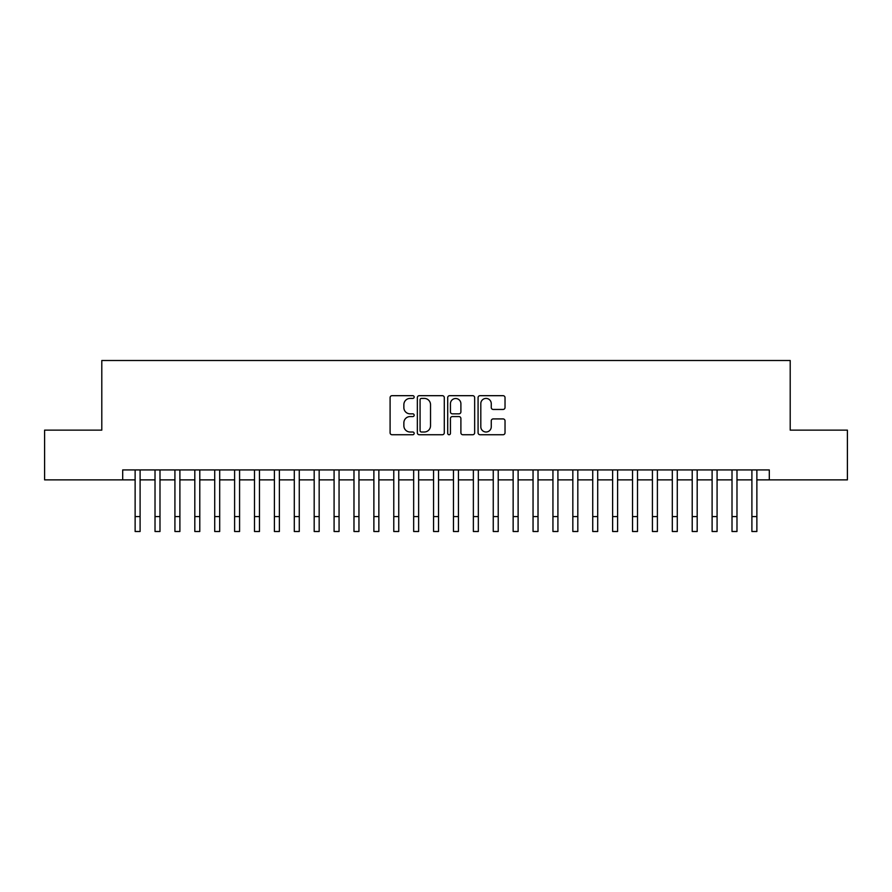 <?xml version="1.0" encoding="UTF-8"?>
<svg xmlns="http://www.w3.org/2000/svg" width="892" height="892" viewBox="0 0 892 892"><rect width="100%" height="100%" fill="white"/><g stroke="black" fill="none" stroke-linecap="round" stroke-linejoin="round"><path stroke-width="1.34" d="M414.167 397.052A1.371 1.371 0 0 0 412.795 395.68L392.045 395.68A1.951 1.951 0 0 0 390.094 397.631L390.094 432.787A1.951 1.951 0 0 0 392.045 434.738L412.795 434.738A1.371 1.371 0 0 0 414.167 433.378A1.371 1.371 0 0 0 412.795 432.007L410.119 432.007A6.244 6.244 0 0 1 403.864 425.752L403.864 422.83A6.244 6.244 0 0 1 410.119 416.575L412.795 416.575A1.371 1.371 0 0 0 414.167 415.215A1.371 1.371 0 0 0 412.795 413.843L410.119 413.843A6.244 6.244 0 0 1 403.864 407.599L403.864 404.667A6.244 6.244 0 0 1 410.119 398.412L412.795 398.412A1.371 1.371 0 0 0 414.167 397.052M503.077 409.45A1.951 1.951 0 0 0 505.028 407.499L505.028 397.631A1.951 1.951 0 0 0 503.077 395.68L480.03 395.68A1.951 1.951 0 0 0 478.079 397.631L478.079 432.787A1.951 1.951 0 0 0 480.03 434.738L503.077 434.738A1.951 1.951 0 0 0 505.028 432.787L505.028 420.879A1.951 1.951 0 0 0 503.077 418.917L493.209 418.917A1.951 1.951 0 0 0 491.258 420.879L491.258 426.777A5.229 5.229 0 0 1 486.04 432.007A5.229 5.229 0 0 1 480.81 426.777L480.81 403.641A5.229 5.229 0 0 1 486.04 398.412A5.229 5.229 0 0 1 491.258 403.641L491.258 407.499A1.951 1.951 0 0 0 493.209 409.45L503.077 409.45M122.695 479.874L44.6 479.874L44.6 430.134L101.799 430.134L101.799 360.502L790.201 360.502L790.201 430.134L847.4 430.134L847.4 479.874L769.305 479.874L769.305 469.928L122.695 469.928L122.695 479.874L135.127 479.874M444.294 397.631A1.951 1.951 0 0 0 442.343 395.68L419.296 395.68A1.951 1.951 0 0 0 417.344 397.631L417.344 432.787A1.951 1.951 0 0 0 419.296 434.738L442.343 434.738A1.951 1.951 0 0 0 444.294 432.787L444.294 397.631M449.657 395.68L472.704 395.68A1.951 1.951 0 0 1 474.655 397.631L474.655 432.787A1.951 1.951 0 0 1 472.704 434.738L462.848 434.738A1.951 1.951 0 0 1 460.896 432.787L460.896 418.526A1.951 1.951 0 0 0 458.934 416.575L452.4 416.575A1.951 1.951 0 0 0 450.438 418.526L450.438 433.378A1.371 1.371 0 0 1 449.077 434.738A1.371 1.371 0 0 1 447.706 433.378L447.706 397.631A1.951 1.951 0 0 1 449.657 395.68M140.1 479.874L155.018 479.874M159.991 479.874L174.921 479.874M179.894 479.874L194.813 479.874M199.786 479.874L214.716 479.874M219.688 479.874L234.607 479.874M239.58 479.874L254.499 479.874M259.472 479.874L274.401 479.874M279.374 479.874L294.293 479.874M299.266 479.874L314.185 479.874M319.169 479.874L334.087 479.874M339.06 479.874L353.979 479.874M358.952 479.874L373.882 479.874M378.855 479.874L393.773 479.874M398.746 479.874L413.665 479.874M418.638 479.874L433.568 479.874M438.541 479.874L453.459 479.874M458.432 479.874L473.362 479.874M478.335 479.874L493.254 479.874M498.227 479.874L513.145 479.874M518.118 479.874L533.048 479.874M538.021 479.874L552.94 479.874M557.913 479.874L572.831 479.874M577.815 479.874L592.734 479.874M597.707 479.874L612.626 479.874M617.598 479.874L632.528 479.874M637.501 479.874L652.42 479.874M657.393 479.874L672.312 479.874M677.284 479.874L692.214 479.874M697.187 479.874L712.106 479.874M717.079 479.874L732.009 479.874M736.982 479.874L751.9 479.874M756.873 479.874L769.305 479.874M421.437 398.412A1.371 1.371 0 0 0 420.076 399.783L420.076 430.635A1.371 1.371 0 0 0 421.437 432.007L424.269 432.007A6.244 6.244 0 0 0 430.524 425.752L430.524 404.667A6.244 6.244 0 0 0 424.269 398.412L421.437 398.412M460.896 403.742A5.229 5.229 0 0 0 455.667 398.512A5.229 5.229 0 0 0 450.438 403.742L450.438 411.892A1.951 1.951 0 0 0 452.4 413.843L458.934 413.843A1.951 1.951 0 0 0 460.896 411.892L460.896 403.742M135.127 516.58L140.1 516.58L140.1 531.498L135.127 531.498L135.127 469.928M140.1 516.58L140.1 469.928M155.018 516.58L159.991 516.58L159.991 531.498L155.018 531.498L155.018 469.928M159.991 516.58L159.991 469.928M174.921 516.58L179.894 516.58L179.894 531.498L174.921 531.498L174.921 469.928M179.894 516.58L179.894 469.928M194.813 516.58L199.786 516.58L199.786 531.498L194.813 531.498L194.813 469.928M199.786 516.58L199.786 469.928M214.716 516.58L219.688 516.58L219.688 531.498L214.716 531.498L214.716 469.928M219.688 516.58L219.688 469.928M234.607 516.58L239.58 516.58L239.58 531.498L234.607 531.498L234.607 469.928M239.58 516.58L239.58 469.928M254.499 516.58L259.472 516.58L259.472 531.498L254.499 531.498L254.499 469.928M259.472 516.58L259.472 469.928M274.401 516.58L279.374 516.58L279.374 531.498L274.401 531.498L274.401 469.928M279.374 516.58L279.374 469.928M294.293 516.58L299.266 516.58L299.266 531.498L294.293 531.498L294.293 469.928M299.266 516.58L299.266 469.928M314.185 516.58L319.169 516.58L319.169 531.498L314.185 531.498L314.185 469.928M319.169 516.58L319.169 469.928M334.087 516.58L339.06 516.58L339.06 531.498L334.087 531.498L334.087 469.928M339.06 516.58L339.06 469.928M353.979 516.58L358.952 516.58L358.952 531.498L353.979 531.498L353.979 469.928M358.952 516.58L358.952 469.928M373.882 516.58L378.855 516.58L378.855 531.498L373.882 531.498L373.882 469.928M378.855 516.58L378.855 469.928M393.773 516.58L398.746 516.58L398.746 531.498L393.773 531.498L393.773 469.928M398.746 516.58L398.746 469.928M413.665 516.58L418.638 516.58L418.638 531.498L413.665 531.498L413.665 469.928M418.638 516.58L418.638 469.928M433.568 516.58L438.541 516.58L438.541 531.498L433.568 531.498L433.568 469.928M438.541 516.58L438.541 469.928M453.459 516.58L458.432 516.58L458.432 531.498L453.459 531.498L453.459 469.928M458.432 516.58L458.432 469.928M473.362 516.58L478.335 516.58L478.335 531.498L473.362 531.498L473.362 469.928M478.335 516.58L478.335 469.928M493.254 516.58L498.227 516.58L498.227 531.498L493.254 531.498L493.254 469.928M498.227 516.58L498.227 469.928M513.145 516.58L518.118 516.58L518.118 531.498L513.145 531.498L513.145 469.928M518.118 516.58L518.118 469.928M533.048 516.58L538.021 516.58L538.021 531.498L533.048 531.498L533.048 469.928M538.021 516.58L538.021 469.928M552.94 516.58L557.913 516.58L557.913 531.498L552.94 531.498L552.94 469.928M557.913 516.58L557.913 469.928M572.831 516.58L577.815 516.58L577.815 531.498L572.831 531.498L572.831 469.928M577.815 516.58L577.815 469.928M592.734 516.58L597.707 516.58L597.707 531.498L592.734 531.498L592.734 469.928M597.707 516.58L597.707 469.928M612.626 516.58L617.598 516.58L617.598 531.498L612.626 531.498L612.626 469.928M617.598 516.58L617.598 469.928M632.528 516.58L637.501 516.58L637.501 531.498L632.528 531.498L632.528 469.928M637.501 516.58L637.501 469.928M652.42 516.58L657.393 516.58L657.393 531.498L652.42 531.498L652.42 469.928M657.393 516.58L657.393 469.928M672.312 516.58L677.284 516.58L677.284 531.498L672.312 531.498L672.312 469.928M677.284 516.58L677.284 469.928M692.214 516.58L697.187 516.58L697.187 531.498L692.214 531.498L692.214 469.928M697.187 516.58L697.187 469.928M712.106 516.58L717.079 516.58L717.079 531.498L712.106 531.498L712.106 469.928M717.079 516.58L717.079 469.928M732.009 516.58L736.982 516.58L736.982 531.498L732.009 531.498L732.009 469.928M736.982 516.58L736.982 469.928M751.9 516.58L756.873 516.58L756.873 531.498L751.9 531.498L751.9 469.928M756.873 516.58L756.873 469.928"/></g></svg>
